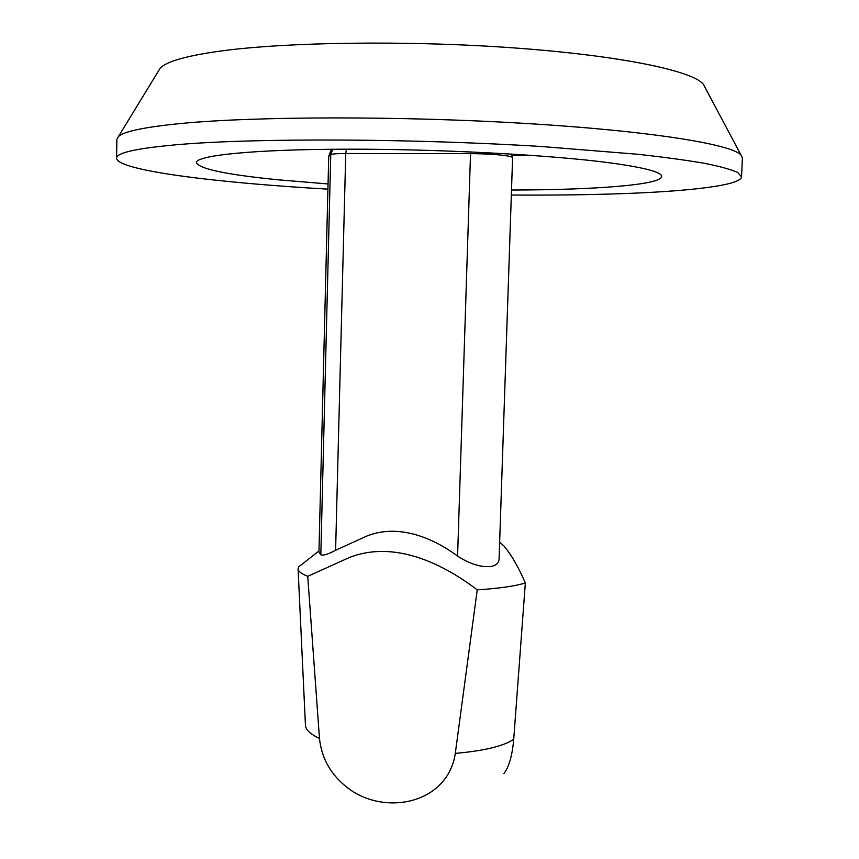 <?xml version="1.0" encoding="UTF-8"?>
<svg xmlns="http://www.w3.org/2000/svg" width="859" height="859" viewBox="0 0 859 859"><rect width="100%" height="100%" fill="white"/><g stroke="black" fill="none" stroke-linecap="round" stroke-linejoin="round"><path stroke-width="1.29" d="M158.314 71.276L160.236 68.129C166.216 61.655 185.598 56.06 218.369 51.347C284.039 42.037 407.295 40.201 513.907 47.9C620.692 55.577 692.848 70.878 703.338 84.246L705.067 87.5M511.395 195.036C550.211 195.294 586.235 194.864 619.457 193.747C689.326 191.364 740.92 185.447 741.553 176.804L742.412 158.002L741.006 155.049C731.6 144.269 650.166 130.912 525.386 123.428C400.809 115.911 256.143 116.287 182.022 123.385C145.042 126.982 123.846 131.373 118.424 136.57L116.856 139.437L116.588 158.249C117.318 170.49 215.759 182.742 327.913 189.141M741.553 176.804L737.763 172.552C731.32 169.567 720.379 166.517 704.938 163.393C686.889 160.268 664.533 157.229 637.872 154.276L541.546 146.513C414.135 138.578 259.064 137.977 181.657 144.301C137.934 147.984 116.244 152.634 116.588 158.249M511.567 190.022C593.816 189.936 661.162 184.975 661.634 176.524C661.924 172.208 644.991 167.688 610.846 162.963C551.94 154.996 439.078 148.94 345.962 149.187C252.632 149.402 195.691 155.468 196.389 162.716C199.363 168.987 226.851 174.71 278.853 179.864L328.041 183.955M470.582 151.903L457.589 556.095C469.358 563.762 480.288 567.262 490.382 566.575C496.051 565.662 498.95 563.064 499.09 558.79L512.598 157.551C512.093 156.832 509.269 156.123 504.115 155.447C494.741 154.319 483.488 153.718 470.345 153.643L345.737 153.503C337.705 153.525 332.712 153.879 330.747 154.566L328.729 156.284L318.957 551.918L320.826 554.785L330.747 154.566L332.787 149.251M302.443 563.934L298.728 566.854L298.073 568.798C298.116 571.278 301.337 573.78 307.726 576.314L319.484 738.461C321.416 756.672 329.308 771.908 343.171 784.138C379.742 817.553 447.507 805.731 455.302 753.375L477.239 589.854C498.982 588.447 515.013 586.16 525.343 582.982L513.725 739.298C512.286 755.619 508.99 767.076 503.846 773.648M457.589 556.095C431.132 536.51 397.255 523.958 366.997 535.984L335.611 550.254C328.063 554.291 323.134 555.805 320.826 554.785M477.239 589.854C439.808 561.356 392.048 540.483 349.108 557.641L307.726 576.314M499.648 542.169L504.093 546.099C511.502 555.021 518.578 567.316 525.343 582.982M529.595 155.221L511.932 155.49M331.381 149.434L329.459 149.283M455.302 753.375C484.004 750.863 503.481 746.17 513.725 739.298M298.073 568.798L305.439 725.146C305.589 729.688 310.271 734.123 319.484 738.461M346.392 149.187L345.737 153.503L335.611 550.254M703.338 84.246L741.006 155.049M511.47 154.051L512.598 157.551M318.99 550.973L298.728 566.854M331.445 149.262L328.911 155.758M160.236 68.129L118.424 136.57"/></g></svg>
